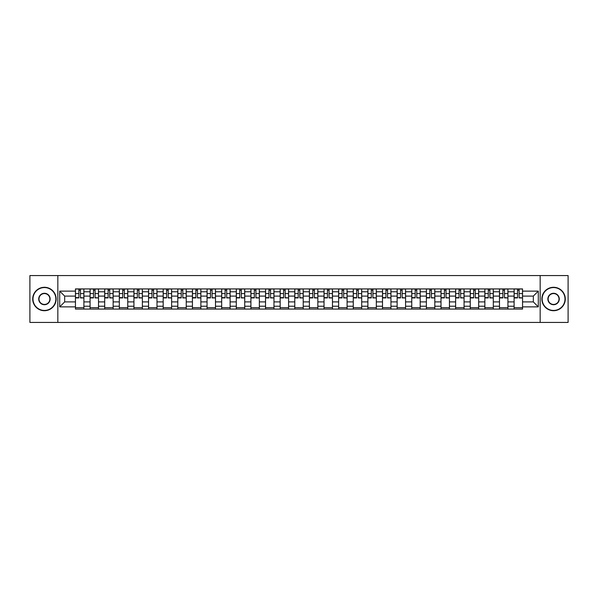 <?xml version="1.0" encoding="UTF-8"?>
<svg xmlns="http://www.w3.org/2000/svg" width="598" height="598" viewBox="0 0 598 598"><rect width="100%" height="100%" fill="white"/><g stroke="black" fill="none" stroke-linecap="round" stroke-linejoin="round"><path stroke-width="0.9" d="M540.166 322.434L568.1 322.434L568.1 275.566L29.9 275.566L29.9 322.434L540.166 322.434L540.166 275.566M90.074 309.076L90.074 291.779L83.892 291.779L83.892 309.076M83.892 291.779L83.892 288.924M90.074 291.779L90.074 288.924M98.513 288.924L98.513 309.076M104.695 309.076L104.695 288.924M113.134 288.924L113.134 309.076M119.316 309.076L119.316 288.924M127.755 288.924L127.755 309.076M133.937 309.076L133.937 288.924M142.376 288.924L142.376 309.076M148.566 309.076L148.566 288.924M156.997 288.924L156.997 309.076M163.187 309.076L163.187 288.924M171.619 288.924L171.619 309.076M177.808 309.076L177.808 288.924M186.24 288.924L186.24 309.076M192.429 309.076L192.429 288.924M200.861 288.924L200.861 309.076M207.05 309.076L207.05 288.924M215.489 288.924L215.489 309.076M221.671 309.076L221.671 288.924M230.11 288.924L230.11 309.076M236.292 309.076L236.292 288.924M244.732 288.924L244.732 309.076M250.913 309.076L250.913 288.924M259.353 288.924L259.353 309.076M265.542 309.076L265.542 288.924M273.974 288.924L273.974 309.076M280.163 309.076L280.163 288.924M288.595 288.924L288.595 309.076M294.784 309.076L294.784 288.924M303.216 288.924L303.216 309.076M309.405 309.076L309.405 288.924M317.837 288.924L317.837 309.076M324.026 309.076L324.026 288.924M332.458 288.924L332.458 309.076M338.647 309.076L338.647 288.924M347.087 288.924L347.087 309.076M353.269 309.076L353.269 288.924M361.708 288.924L361.708 309.076M367.89 309.076L367.89 288.924M376.329 288.924L376.329 309.076M382.511 309.076L382.511 288.924M390.95 288.924L390.95 309.076M397.139 309.076L397.139 288.924M405.571 288.924L405.571 309.076M411.76 309.076L411.76 288.924M420.192 288.924L420.192 309.076M426.381 309.076L426.381 288.924M434.813 288.924L434.813 309.076M441.003 309.076L441.003 288.924M449.434 288.924L449.434 309.076M455.624 309.076L455.624 288.924M464.063 288.924L464.063 309.076M470.245 309.076L470.245 288.924M478.684 288.924L478.684 309.076M484.866 309.076L484.866 288.924M493.305 288.924L493.305 309.076M499.487 309.076L499.487 288.924M507.926 288.924L507.926 309.076M514.108 309.076L514.108 288.924M514.108 301.908L507.926 301.908M499.487 301.908L493.305 301.908M484.866 301.908L478.684 301.908M470.245 301.908L464.063 301.908M455.624 301.908L449.434 301.908M441.003 301.908L434.813 301.908M426.381 301.908L420.192 301.908M411.76 301.908L405.571 301.908M397.139 301.908L390.95 301.908M382.511 301.908L376.329 301.908M367.89 301.908L361.708 301.908M353.269 301.908L347.087 301.908M338.647 301.908L332.458 301.908M324.026 301.908L317.837 301.908M309.405 301.908L303.216 301.908M294.784 301.908L288.595 301.908M280.163 301.908L273.974 301.908M265.542 301.908L259.353 301.908M250.913 301.908L244.732 301.908M236.292 301.908L230.11 301.908M221.671 301.908L215.489 301.908M207.05 301.908L200.861 301.908M192.429 301.908L186.24 301.908M177.808 301.908L171.619 301.908M163.187 301.908L156.997 301.908M148.566 301.908L142.376 301.908M133.937 301.908L127.755 301.908M119.316 301.908L113.134 301.908M104.695 301.908L98.513 301.908M90.074 301.908L83.892 301.908M514.108 296.092L507.926 296.092M499.487 296.092L493.305 296.092M484.866 296.092L478.684 296.092M470.245 296.092L464.063 296.092M455.624 296.092L449.434 296.092M441.003 296.092L434.813 296.092M426.381 296.092L420.192 296.092M411.76 296.092L405.571 296.092M397.139 296.092L390.95 296.092M382.511 296.092L376.329 296.092M367.89 296.092L361.708 296.092M353.269 296.092L347.087 296.092M338.647 296.092L332.458 296.092M324.026 296.092L317.837 296.092M309.405 296.092L303.216 296.092M294.784 296.092L288.595 296.092M280.163 296.092L273.974 296.092M265.542 296.092L259.353 296.092M250.913 296.092L244.732 296.092M236.292 296.092L230.11 296.092M221.671 296.092L215.489 296.092M207.05 296.092L200.861 296.092M192.429 296.092L186.24 296.092M177.808 296.092L171.619 296.092M163.187 296.092L156.997 296.092M148.566 296.092L142.376 296.092M133.937 296.092L127.755 296.092M119.316 296.092L113.134 296.092M104.695 296.092L98.513 296.092M90.074 296.092L83.892 296.092M64.674 301.908L75.453 301.908L75.453 296.092L64.674 296.092L64.674 301.908L59.703 306.871L59.703 291.129L75.453 291.129L75.453 296.092M522.547 296.092L522.547 301.908L533.326 301.908L533.326 296.092L522.547 296.092L522.547 288.924L75.453 288.924L75.453 291.129M522.547 291.129L538.297 291.129L538.297 306.871L522.547 306.871L522.547 301.908M75.453 301.908L75.453 309.076L522.547 309.076L522.547 306.871M75.453 306.871L59.703 306.871M57.834 322.434L57.834 275.566M83.892 307.671L75.453 307.671M78.876 290.329L80.468 290.329M98.513 307.671L90.074 307.671M93.497 290.329L95.089 290.329M113.134 307.671L104.695 307.671M108.118 290.329L109.711 290.329M127.755 307.671L119.316 307.671M122.74 290.329L124.332 290.329M142.376 307.671L133.937 307.671M137.361 290.329L138.953 290.329M156.997 307.671L148.566 307.671M151.982 290.329L153.574 290.329M171.619 307.671L163.187 307.671M166.603 290.329L168.202 290.329M186.24 307.671L177.808 307.671M181.231 290.329L182.824 290.329M200.861 307.671L192.429 307.671M195.852 290.329L197.445 290.329M215.489 307.671L207.05 307.671M210.474 290.329L212.066 290.329M230.11 307.671L221.671 307.671M225.095 290.329L226.687 290.329M244.732 307.671L236.292 307.671M239.716 290.329L241.308 290.329M259.353 307.671L250.913 307.671M254.337 290.329L255.929 290.329M273.974 307.671L265.542 307.671M268.958 290.329L270.55 290.329M288.595 307.671L280.163 307.671M283.579 290.329L285.171 290.329M303.216 307.671L294.784 307.671M298.2 290.329L299.8 290.329M317.837 307.671L309.405 307.671M312.829 290.329L314.421 290.329M332.458 307.671L324.026 307.671M327.45 290.329L329.042 290.329M347.087 307.671L338.647 307.671M342.071 290.329L343.663 290.329M361.708 307.671L353.269 307.671M356.692 290.329L358.284 290.329M376.329 307.671L367.89 307.671M371.313 290.329L372.905 290.329M390.95 307.671L382.511 307.671M385.934 290.329L387.526 290.329M405.571 307.671L397.139 307.671M400.555 290.329L402.148 290.329M420.192 307.671L411.76 307.671M415.176 290.329L416.769 290.329M434.813 307.671L426.381 307.671M429.798 290.329L431.397 290.329M449.434 307.671L441.003 307.671M444.426 290.329L446.018 290.329M464.063 307.671L455.624 307.671M459.047 290.329L460.639 290.329M478.684 307.671L470.245 307.671M473.668 290.329L475.26 290.329M493.305 307.671L484.866 307.671M488.289 290.329L489.882 290.329M507.926 307.671L499.487 307.671M502.911 290.329L504.503 290.329M522.547 307.671L514.108 307.671M517.532 290.329L519.124 290.329M59.703 291.129L64.674 296.092M533.326 301.908L538.297 306.871M533.326 296.092L538.297 291.129M80.468 297.602L83.84 297.924L80.468 297.924L80.468 289.021L83.84 289.021L81.971 289.021M83.84 297.602L83.84 289.021M78.876 290.239L80.468 290.239M77.374 289.021L75.498 289.021L75.498 297.924L78.876 297.924L78.876 289.021L77.516 289.021M75.498 289.021L81.829 289.021M95.089 297.602L98.461 297.924L95.089 297.924L95.089 289.021L98.461 289.021L96.592 289.021M98.461 297.602L98.461 289.021M93.497 290.239L95.089 290.239M91.995 289.021L90.119 289.021L90.119 297.924L93.497 297.924L93.497 289.021L92.137 289.021M90.119 289.021L96.45 289.021M109.711 297.602L113.089 297.924L109.711 297.924L109.711 289.021L113.089 289.021L111.213 289.021M113.089 297.602L113.089 289.021M108.118 290.239L109.711 290.239M106.616 289.021L104.747 289.021L104.747 297.924L108.118 297.924L108.118 289.021L106.758 289.021M104.747 289.021L111.071 289.021M44.431 310.437A11.437 11.437 0 0 0 55.861 299A11.437 11.437 0 0 0 44.431 287.563A11.437 11.437 0 0 0 32.995 299A11.437 11.437 0 0 0 44.431 310.437M44.431 287.287A11.713 11.713 0 0 1 56.145 299A11.713 11.713 0 0 1 44.431 310.713A11.713 11.713 0 0 1 32.711 299A11.713 11.713 0 0 1 44.431 287.287M44.431 304.718A5.718 5.718 0 0 1 38.713 299A5.718 5.718 0 0 1 44.431 293.282A5.718 5.718 0 0 1 50.142 299A5.718 5.718 0 0 1 44.431 304.718M44.431 293.566A5.434 5.434 0 0 0 38.99 299A5.434 5.434 0 0 0 44.431 304.434A5.434 5.434 0 0 0 49.866 299A5.434 5.434 0 0 0 44.431 293.566M553.569 310.437A11.437 11.437 0 0 0 565.005 299A11.437 11.437 0 0 0 553.569 287.563A11.437 11.437 0 0 0 542.139 299A11.437 11.437 0 0 0 553.569 310.437M553.569 287.287A11.713 11.713 0 0 1 565.289 299A11.713 11.713 0 0 1 553.569 310.713A11.713 11.713 0 0 1 541.855 299A11.713 11.713 0 0 1 553.569 287.287M553.569 304.718A5.718 5.718 0 0 1 547.858 299A5.718 5.718 0 0 1 553.569 293.282A5.718 5.718 0 0 1 559.287 299A5.718 5.718 0 0 1 553.569 304.718M553.569 293.566A5.434 5.434 0 0 0 548.134 299A5.434 5.434 0 0 0 553.569 304.434A5.434 5.434 0 0 0 559.01 299A5.434 5.434 0 0 0 553.569 293.566M124.332 297.602L127.71 297.924L124.332 297.924L124.332 289.021L127.71 289.021L125.834 289.021M127.71 297.602L127.71 289.021M122.74 290.239L124.332 290.239M121.237 289.021L119.368 289.021L119.368 297.924L122.74 297.924L122.74 289.021L121.379 289.021M119.368 289.021L125.692 289.021M138.953 297.602L142.331 297.924L138.953 297.924L138.953 289.021L142.331 289.021L140.455 289.021M142.331 297.602L142.331 289.021M137.361 290.239L138.953 290.239M135.866 289.021L133.989 289.021L133.989 297.924L137.361 297.924L137.361 289.021L136 289.021M133.989 289.021L140.313 289.021M153.574 297.602L156.953 297.924L153.574 297.924L153.574 289.021L156.953 289.021L155.076 289.021M156.953 297.602L156.953 289.021M151.982 290.239L153.574 290.239M150.487 289.021L148.61 289.021L148.61 297.924L151.982 297.924L151.982 289.021L150.621 289.021M148.61 289.021L154.934 289.021M168.202 297.602L171.574 297.924L168.202 297.924L168.202 289.021L171.574 289.021L169.697 289.021M171.574 297.602L171.574 289.021M166.603 290.239L168.202 290.239M165.108 289.021L163.232 289.021L163.232 297.924L166.603 297.924L166.603 289.021L165.25 289.021M163.232 289.021L169.555 289.021M182.824 297.602L186.195 297.924L182.824 297.924L182.824 289.021L186.195 289.021L184.319 289.021M186.195 297.602L186.195 289.021M181.231 290.239L182.824 290.239M179.729 289.021L177.853 289.021L177.853 297.924L181.231 297.924L181.231 289.021L179.871 289.021M177.853 289.021L184.177 289.021M197.445 297.602L200.816 297.924L197.445 297.924L197.445 289.021L200.816 289.021L198.94 289.021M200.816 297.602L200.816 289.021M195.852 290.239L197.445 290.239M194.35 289.021L192.474 289.021L192.474 297.924L195.852 297.924L195.852 289.021L194.492 289.021M192.474 289.021L198.805 289.021M212.066 297.602L215.437 297.924L212.066 297.924L212.066 289.021L215.437 289.021L213.568 289.021M215.437 297.602L215.437 289.021M210.474 290.239L212.066 290.239M208.971 289.021L207.095 289.021L207.095 297.924L210.474 297.924L210.474 289.021L209.113 289.021M207.095 289.021L213.426 289.021M226.687 297.602L230.058 297.924L226.687 297.924L226.687 289.021L230.058 289.021L228.189 289.021M230.058 297.602L230.058 289.021M225.095 290.239L226.687 290.239M223.592 289.021L221.716 289.021L221.716 297.924L225.095 297.924L225.095 289.021L223.734 289.021M221.716 289.021L228.047 289.021M241.308 297.602L244.687 297.924L241.308 297.924L241.308 289.021L244.687 289.021L242.81 289.021M244.687 297.602L244.687 289.021M239.716 290.239L241.308 290.239M238.213 289.021L236.345 289.021L236.345 297.924L239.716 297.924L239.716 289.021L238.355 289.021M236.345 289.021L242.668 289.021M255.929 297.602L259.308 297.924L255.929 297.924L255.929 289.021L259.308 289.021L257.432 289.021M259.308 297.602L259.308 289.021M254.337 290.239L255.929 290.239M252.834 289.021L250.966 289.021L250.966 297.924L254.337 297.924L254.337 289.021L252.976 289.021M250.966 289.021L257.29 289.021M270.55 297.602L273.929 297.924L270.55 297.924L270.55 289.021L273.929 289.021L272.053 289.021M273.929 297.602L273.929 289.021M268.958 290.239L270.55 290.239M267.463 289.021L265.587 289.021L265.587 297.924L268.958 297.924L268.958 289.021L267.598 289.021M265.587 289.021L271.911 289.021M285.171 297.602L288.55 297.924L285.171 297.924L285.171 289.021L288.55 289.021L286.674 289.021M288.55 297.602L288.55 289.021M283.579 290.239L285.171 290.239M282.084 289.021L280.208 289.021L280.208 297.924L283.579 297.924L283.579 289.021L282.219 289.021M280.208 289.021L286.532 289.021M299.8 297.602L303.171 297.924L299.8 297.924L299.8 289.021L303.171 289.021L301.295 289.021M303.171 297.602L303.171 289.021M298.2 290.239L299.8 290.239M296.705 289.021L294.829 289.021L294.829 297.924L298.2 297.924L298.2 289.021L296.847 289.021M294.829 289.021L301.153 289.021M314.421 297.602L317.792 297.924L314.421 297.924L314.421 289.021L317.792 289.021L315.916 289.021M317.792 297.602L317.792 289.021M312.829 290.239L314.421 290.239M311.326 289.021L309.45 289.021L309.45 297.924L312.829 297.924L312.829 289.021L311.468 289.021M309.45 289.021L315.781 289.021M329.042 297.602L332.413 297.924L329.042 297.924L329.042 289.021L332.413 289.021L330.537 289.021M332.413 297.602L332.413 289.021M327.45 290.239L329.042 290.239M325.947 289.021L324.071 289.021L324.071 297.924L327.45 297.924L327.45 289.021L326.089 289.021M324.071 289.021L330.402 289.021M343.663 297.602L347.034 297.924L343.663 297.924L343.663 289.021L347.034 289.021L345.166 289.021M347.034 297.602L347.034 289.021M342.071 290.239L343.663 290.239M340.568 289.021L338.692 289.021L338.692 297.924L342.071 297.924L342.071 289.021L340.711 289.021M338.692 289.021L345.024 289.021M358.284 297.602L361.655 297.924L358.284 297.924L358.284 289.021L361.655 289.021L359.787 289.021M361.655 297.602L361.655 289.021M356.692 290.239L358.284 290.239M355.19 289.021L353.313 289.021L353.313 297.924L356.692 297.924L356.692 289.021L355.332 289.021M353.313 289.021L359.645 289.021M372.905 297.602L376.284 297.924L372.905 297.924L372.905 289.021L376.284 289.021L374.408 289.021M376.284 297.602L376.284 289.021M371.313 290.239L372.905 290.239M369.811 289.021L367.942 289.021L367.942 297.924L371.313 297.924L371.313 289.021L369.953 289.021M367.942 289.021L374.266 289.021M387.526 297.602L390.905 297.924L387.526 297.924L387.526 289.021L390.905 289.021L389.029 289.021M390.905 297.602L390.905 289.021M385.934 290.239L387.526 290.239M384.432 289.021L382.563 289.021L382.563 297.924L385.934 297.924L385.934 289.021L384.574 289.021M382.563 289.021L388.887 289.021M402.148 297.602L405.526 297.924L402.148 297.924L402.148 289.021L405.526 289.021L403.65 289.021M405.526 297.602L405.526 289.021M400.555 290.239L402.148 290.239M399.06 289.021L397.184 289.021L397.184 297.924L400.555 297.924L400.555 289.021L399.195 289.021M397.184 289.021L403.508 289.021M416.769 297.602L420.147 297.924L416.769 297.924L416.769 289.021L420.147 289.021L418.271 289.021M420.147 297.602L420.147 289.021M415.176 290.239L416.769 290.239M413.681 289.021L411.805 289.021L411.805 297.924L415.176 297.924L415.176 289.021L413.823 289.021M411.805 289.021L418.129 289.021M431.397 297.602L434.768 297.924L431.397 297.924L431.397 289.021L434.768 289.021L432.892 289.021M434.768 297.602L434.768 289.021M429.798 290.239L431.397 290.239M428.303 289.021L426.426 289.021L426.426 297.924L429.798 297.924L429.798 289.021L428.445 289.021M426.426 289.021L432.75 289.021M446.018 297.602L449.39 297.924L446.018 297.924L446.018 289.021L449.39 289.021L447.513 289.021M449.39 297.602L449.39 289.021M444.426 290.239L446.018 290.239M442.924 289.021L441.047 289.021L441.047 297.924L444.426 297.924L444.426 289.021L443.066 289.021M441.047 289.021L447.379 289.021M460.639 297.602L464.011 297.924L460.639 297.924L460.639 289.021L464.011 289.021L462.134 289.021M464.011 297.602L464.011 289.021M459.047 290.239L460.639 290.239M457.545 289.021L455.669 289.021L455.669 297.924L459.047 297.924L459.047 289.021L457.687 289.021M455.669 289.021L462 289.021M475.26 297.602L478.632 297.924L475.26 297.924L475.26 289.021L478.632 289.021L476.763 289.021M478.632 297.602L478.632 289.021M473.668 290.239L475.26 290.239M472.166 289.021L470.29 289.021L470.29 297.924L473.668 297.924L473.668 289.021L472.308 289.021M470.29 289.021L476.621 289.021M489.882 297.602L493.253 297.924L489.882 297.924L489.882 289.021L493.253 289.021L491.384 289.021M493.253 297.602L493.253 289.021M488.289 290.239L489.882 290.239M486.787 289.021L484.911 289.021L484.911 297.924L488.289 297.924L488.289 289.021L486.929 289.021M484.911 289.021L491.242 289.021M504.503 297.602L507.881 297.924L504.503 297.924L504.503 289.021L507.881 289.021L506.005 289.021M507.881 297.602L507.881 289.021M502.911 290.239L504.503 290.239M501.408 289.021L499.539 289.021L499.539 297.924L502.911 297.924L502.911 289.021L501.55 289.021M499.539 289.021L505.863 289.021M519.124 297.602L522.503 297.924L519.124 297.924L519.124 289.021L522.503 289.021L520.626 289.021M522.503 297.602L522.503 289.021M517.532 290.239L519.124 290.239M516.029 289.021L514.16 289.021L514.16 297.924L517.532 297.924L517.532 289.021L516.171 289.021M514.16 289.021L520.484 289.021M499.487 291.779L493.305 291.779M484.866 291.779L478.684 291.779M470.245 291.779L464.063 291.779M455.624 291.779L449.434 291.779M441.003 291.779L434.813 291.779M426.381 291.779L420.192 291.779M411.76 291.779L405.571 291.779M397.139 291.779L390.95 291.779M382.511 291.779L376.329 291.779M367.89 291.779L361.708 291.779M353.269 291.779L347.087 291.779M338.647 291.779L332.458 291.779M324.026 291.779L317.837 291.779M309.405 291.779L303.216 291.779M294.784 291.779L288.595 291.779M280.163 291.779L273.974 291.779M265.542 291.779L259.353 291.779M250.913 291.779L244.732 291.779M236.292 291.779L230.11 291.779M221.671 291.779L215.489 291.779M207.05 291.779L200.861 291.779M192.429 291.779L186.24 291.779M177.808 291.779L171.619 291.779M163.187 291.779L156.997 291.779M148.566 291.779L142.376 291.779M133.937 291.779L127.755 291.779M119.316 291.779L113.134 291.779M104.695 291.779L98.513 291.779M514.108 291.779L507.926 291.779M499.487 306.221L493.305 306.221M484.866 306.221L478.684 306.221M470.245 306.221L464.063 306.221M455.624 306.221L449.434 306.221M441.003 306.221L434.813 306.221M426.381 306.221L420.192 306.221M411.76 306.221L405.571 306.221M397.139 306.221L390.95 306.221M382.511 306.221L376.329 306.221M367.89 306.221L361.708 306.221M353.269 306.221L347.087 306.221M338.647 306.221L332.458 306.221M324.026 306.221L317.837 306.221M309.405 306.221L303.216 306.221M294.784 306.221L288.595 306.221M280.163 306.221L273.974 306.221M265.542 306.221L259.353 306.221M250.913 306.221L244.732 306.221M236.292 306.221L230.11 306.221M221.671 306.221L215.489 306.221M207.05 306.221L200.861 306.221M192.429 306.221L186.24 306.221M177.808 306.221L171.619 306.221M163.187 306.221L156.997 306.221M148.566 306.221L142.376 306.221M133.937 306.221L127.755 306.221M119.316 306.221L113.134 306.221M104.695 306.221L98.513 306.221M90.074 306.221L83.892 306.221M514.108 306.221L507.926 306.221M80.468 293.573L83.84 293.573M75.498 297.602L78.876 297.602M75.498 293.573L78.876 293.573M95.089 293.573L98.461 293.573M90.119 297.602L93.497 297.602M90.119 293.573L93.497 293.573M109.711 293.573L113.089 293.573M104.747 297.602L108.118 297.602M104.747 293.573L108.118 293.573M124.332 293.573L127.71 293.573M119.368 297.602L122.74 297.602M119.368 293.573L122.74 293.573M138.953 293.573L142.331 293.573M133.989 297.602L137.361 297.602M133.989 293.573L137.361 293.573M153.574 293.573L156.953 293.573M148.61 297.602L151.982 297.602M148.61 293.573L151.982 293.573M168.202 293.573L171.574 293.573M163.232 297.602L166.603 297.602M163.232 293.573L166.603 293.573M182.824 293.573L186.195 293.573M177.853 297.602L181.231 297.602M177.853 293.573L181.231 293.573M197.445 293.573L200.816 293.573M192.474 297.602L195.852 297.602M192.474 293.573L195.852 293.573M212.066 293.573L215.437 293.573M207.095 297.602L210.474 297.602M207.095 293.573L210.474 293.573M226.687 293.573L230.058 293.573M221.716 297.602L225.095 297.602M221.716 293.573L225.095 293.573M241.308 293.573L244.687 293.573M236.345 297.602L239.716 297.602M236.345 293.573L239.716 293.573M255.929 293.573L259.308 293.573M250.966 297.602L254.337 297.602M250.966 293.573L254.337 293.573M270.55 293.573L273.929 293.573M265.587 297.602L268.958 297.602M265.587 293.573L268.958 293.573M285.171 293.573L288.55 293.573M280.208 297.602L283.579 297.602M280.208 293.573L283.579 293.573M299.8 293.573L303.171 293.573M294.829 297.602L298.2 297.602M294.829 293.573L298.2 293.573M314.421 293.573L317.792 293.573M309.45 297.602L312.829 297.602M309.45 293.573L312.829 293.573M329.042 293.573L332.413 293.573M324.071 297.602L327.45 297.602M324.071 293.573L327.45 293.573M343.663 293.573L347.034 293.573M338.692 297.602L342.071 297.602M338.692 293.573L342.071 293.573M358.284 293.573L361.655 293.573M353.313 297.602L356.692 297.602M353.313 293.573L356.692 293.573M372.905 293.573L376.284 293.573M367.942 297.602L371.313 297.602M367.942 293.573L371.313 293.573M387.526 293.573L390.905 293.573M382.563 297.602L385.934 297.602M382.563 293.573L385.934 293.573M402.148 293.573L405.526 293.573M397.184 297.602L400.555 297.602M397.184 293.573L400.555 293.573M416.769 293.573L420.147 293.573M411.805 297.602L415.176 297.602M411.805 293.573L415.176 293.573M431.397 293.573L434.768 293.573M426.426 297.602L429.798 297.602M426.426 293.573L429.798 293.573M446.018 293.573L449.39 293.573M441.047 297.602L444.426 297.602M441.047 293.573L444.426 293.573M460.639 293.573L464.011 293.573M455.669 297.602L459.047 297.602M455.669 293.573L459.047 293.573M475.26 293.573L478.632 293.573M470.29 297.602L473.668 297.602M470.29 293.573L473.668 293.573M489.882 293.573L493.253 293.573M484.911 297.602L488.289 297.602M484.911 293.573L488.289 293.573M504.503 293.573L507.881 293.573M499.539 297.602L502.911 297.602M499.539 293.573L502.911 293.573M519.124 293.573L522.503 293.573M514.16 297.602L517.532 297.602M514.16 293.573L517.532 293.573"/></g></svg>
